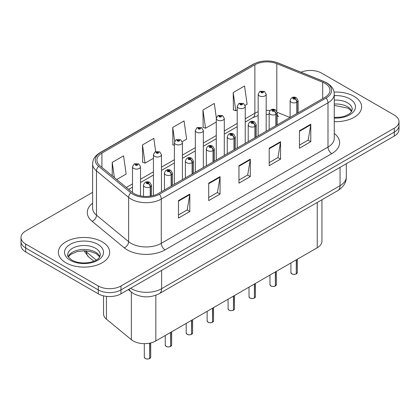 <?xml version="1.0" encoding="UTF-8"?>
<svg xmlns="http://www.w3.org/2000/svg" width="420" height="420" viewBox="0 0 420 420"><rect width="100%" height="100%" fill="white"/><g stroke="black" fill="none" stroke-linecap="round" stroke-linejoin="round"><path stroke-width="0.63" d="M277.184 114.728A9.623 4.505 -68 0 0 278.702 116.508L278.45 116.408M321.946 199.757L321.946 241.196A16.039 9.261 180 0 1 317.247 247.748L155.831 340.94A16.039 9.261 180 0 1 131.35 339.701L106.439 319.163A16.039 9.261 180 0 1 103.541 313.85L103.541 295.858M354.113 96.369A25.662 14.816 0 0 0 334.068 92.075A25.662 14.816 0 0 1 354.113 96.369A25.662 14.816 0 0 1 361.631 106.848A25.662 14.816 0 0 0 354.113 96.369M102.181 241.826A25.662 14.816 0 0 0 74.209 238.613A25.662 14.816 0 0 0 58.37 252.304A25.662 14.816 0 0 0 65.888 262.778A25.662 14.816 0 0 0 93.854 265.991A25.662 14.816 0 0 0 109.694 252.304A25.662 14.816 0 0 0 102.181 241.826A25.662 14.816 0 0 0 74.209 238.613A25.662 14.816 0 0 0 58.37 252.304A25.662 14.816 0 0 0 65.888 262.778A25.662 14.816 0 0 0 93.854 265.991A25.662 14.816 0 0 0 109.694 252.304A25.662 14.816 0 0 0 102.181 241.826M324.965 83.339A17.11 9.875 180 0 1 329.978 90.326A17.11 9.875 180 0 1 324.965 97.309L158.246 193.567A17.11 9.875 180 0 1 132.132 192.245L99.997 165.748A17.11 9.875 180 0 1 96.899 160.083A17.11 9.875 180 0 1 101.913 153.101L254.877 64.785A17.11 9.875 180 0 1 276.785 63.677L322.681 82.231A17.11 9.875 180 0 1 324.965 83.339M326.141 82.661A18.769 10.836 0 0 0 323.636 81.448L277.741 62.895A18.769 10.836 0 0 0 253.701 64.108L100.742 152.423A18.769 10.836 0 0 0 98.637 166.299L130.772 192.796A18.769 10.836 0 0 0 159.416 194.245L326.141 97.986A18.769 10.836 0 0 0 326.141 82.661M92.626 192.339L25.699 230.979A16.039 9.261 0 0 0 21 237.526L21 245.385A16.039 9.261 0 0 0 25.699 251.932L98.285 293.837L98.285 289.91A16.039 9.261 0 0 0 120.971 289.91L394.301 132.101A16.039 9.261 0 0 0 399 125.554A16.039 9.261 0 0 1 394.301 132.101L120.971 289.91A16.039 9.261 0 0 1 98.285 289.91L25.699 248.005L98.285 289.91L98.285 285.983A16.039 9.261 0 0 0 120.971 285.983L394.301 128.173A16.039 9.261 0 0 0 399 121.627A16.039 9.261 0 0 0 394.301 115.075L321.715 73.169A16.039 9.261 0 0 0 300.993 72.209M21 241.453A16.039 9.261 0 0 0 25.699 248.005A16.039 9.261 0 0 1 21 241.453M178.469 200.618L178.469 218.08L189.814 211.528L189.814 194.066L178.469 200.618M178.469 214.982L187.204 209.937L189.767 194.649A4.279 2.468 -120 0 0 189.814 194.066M187.131 209.979L189.814 211.528M208.714 183.157L208.714 200.618L220.054 194.066L220.054 176.605L208.714 183.157M208.714 197.521L217.45 192.476L220.012 177.188A4.279 2.468 -120 0 0 220.054 176.605M217.371 192.518L220.054 194.066M299.45 130.772L299.45 148.234L310.79 141.682L310.79 124.22L299.45 130.772M299.45 145.136L308.185 140.091L310.742 124.803A4.279 2.468 -120 0 0 310.79 124.22M308.107 140.133L310.79 141.682M269.204 148.234L269.204 165.695L280.544 159.143L280.544 141.682L269.204 148.234M269.204 162.598L277.94 157.553L280.497 142.265A4.279 2.468 -120 0 0 280.544 141.682M277.862 157.595L280.544 159.143M238.959 165.695L238.959 183.157L250.299 176.605L250.299 159.143L238.959 165.695M238.959 180.059L247.695 175.014L250.257 159.726A4.279 2.468 -120 0 0 250.299 159.143M247.616 175.056L250.299 176.605M334.257 121.632A25.662 14.816 0 0 0 361.631 106.848A25.662 14.816 0 0 1 334.257 121.632M21 237.526A16.039 9.261 0 0 0 25.699 244.072L98.285 285.983M116.697 179.524L126.136 174.074L123.575 155.825L112.235 162.377L112.235 175.838M216.326 117.831L214.31 103.441L202.97 109.993L203.149 127.349M245.096 105.394L247.112 104.228L244.555 85.979L233.21 92.531L233.394 109.888M155.678 151.583L153.82 138.364L142.48 144.916L142.663 162.272M182.264 141.666L186.627 139.151L184.065 120.902L172.725 127.454L172.909 144.811M174.384 145.362L172.725 144.743M172.725 127.454L174.667 141.298M202.97 109.993L205.527 128.237L216.274 122.031M205.527 128.237L202.97 127.281M233.21 92.531L235.772 110.775L237.216 109.94M235.772 110.775L233.21 109.82M142.48 144.916L145.042 163.159L153.442 158.309M145.042 163.159L142.48 162.204M112.235 162.377L114.371 177.602M98.285 293.837A16.039 9.261 0 0 0 120.971 293.837L394.301 136.033A16.039 9.261 0 0 0 399 129.481L399 121.627M296.263 273.908C294.357 274.522 292.892 274.502 291.874 273.851L290.908 272.496A3.208 1.853 0 0 0 291.848 273.803A3.208 1.853 0 0 0 296.284 273.861L296.21 273.903A3.103 1.79 180 0 1 291.926 273.845M296.284 273.73L296.483 259.733M297.071 113.411L297.071 102.149A2.672 1.612 -122.2 0 0 295.103 98.921A1.339 0.772 0 0 0 295.06 97.855A1.339 0.772 0 0 0 293.171 97.855A1.339 0.772 0 0 0 293.171 98.947A1.339 0.772 0 0 0 295.019 98.968L294.478 98.627A0.536 0.31 180 0 1 293.911 98.117A0.536 0.31 180 0 1 294.509 98.611L295.103 98.921M295.019 98.968A2.672 1.475 62.1 0 1 296.825 102.291A4.011 2.315 180 0 1 291.281 102.223A4.011 2.315 180 0 1 290.11 100.585C291.133 97.293 293.228 96.338 296.399 97.724L298.127 100.585A4.011 2.315 180 0 1 297.071 102.149M296.825 113.558L296.825 102.291M296.284 273.861L296.284 259.849M266.18 131.25L266.18 94.232A4.011 2.315 180 0 1 263.708 96.369A4.011 2.315 180 0 1 259.334 95.87A4.011 2.315 180 0 1 258.163 94.232L259.76 91.45A2.672 1.612 57.8 0 1 261.188 91.529A1.339 0.772 0 0 0 261.224 92.594A1.339 0.772 0 0 0 263.114 92.594A1.339 0.772 0 0 0 263.114 91.502A1.339 0.772 0 0 0 261.266 91.481L261.812 91.823A0.536 0.31 180 0 1 262.374 92.332A0.536 0.31 180 0 1 261.776 91.838L261.188 91.529M261.812 92.274L261.812 91.823M261.266 91.481A2.672 1.475 -117.9 0 0 260.017 91.298A2.672 1.475 -117.9 0 0 259.901 91.376M261.776 92.258L261.776 91.838M275.32 285.999C273.415 286.613 271.95 286.598 270.926 285.947L269.966 284.587A3.208 1.853 0 0 0 270.905 285.894A3.208 1.853 0 0 0 275.342 285.952L275.268 285.994A3.103 1.79 180 0 1 270.979 285.941M275.342 285.82L275.536 271.824M276.129 125.507L276.129 114.24A2.672 1.612 -122.2 0 0 274.16 111.011A1.339 0.772 0 0 0 274.118 109.945A1.339 0.772 0 0 0 272.228 109.945A1.339 0.772 0 0 0 272.228 111.038A1.339 0.772 0 0 0 274.076 111.064L273.536 110.723A0.536 0.31 180 0 1 272.969 110.208A0.536 0.31 180 0 1 273.567 110.702L274.16 111.011M274.076 111.064A2.672 1.475 62.1 0 1 275.882 114.382A4.011 2.315 180 0 1 270.338 114.314A4.011 2.315 180 0 1 269.162 112.676C270.186 109.384 272.286 108.433 275.457 109.814L277.184 112.676A4.011 2.315 180 0 1 276.129 114.24M275.882 125.648L275.882 114.382M275.342 285.952L275.342 271.94M254.373 298.095C252.467 298.704 251.008 298.688 249.984 298.037L249.023 296.678A3.208 1.853 0 0 0 249.963 297.99A3.208 1.853 0 0 0 254.394 298.043L254.326 298.084A3.103 1.79 180 0 1 250.037 298.032M254.394 297.911L254.594 283.92M255.187 137.597L255.187 126.331A2.672 1.612 -122.2 0 0 253.213 123.107A1.339 0.772 0 0 0 253.176 122.042A1.339 0.772 0 0 0 251.286 122.042A1.339 0.772 0 0 0 251.286 123.128A1.339 0.772 0 0 0 253.134 123.155L252.588 122.813A0.536 0.31 180 0 1 252.026 122.299A0.536 0.31 180 0 1 252.625 122.792L253.213 123.107M253.134 123.155A2.672 1.475 62.1 0 1 254.94 126.473A4.011 2.315 180 0 1 249.396 126.404A4.011 2.315 180 0 1 248.22 124.766C249.244 121.48 251.339 120.524 254.51 121.905L256.237 124.766A4.011 2.315 180 0 1 255.187 126.331M254.94 137.739L254.94 126.473M254.394 298.043L254.394 284.03M233.431 310.186C231.525 310.8 230.06 310.779 229.037 310.128L228.076 308.768A3.208 1.853 0 0 0 229.016 310.081A3.208 1.853 0 0 0 233.452 310.133L233.378 310.175A3.103 1.79 180 0 1 229.094 310.123M233.452 310.002L233.651 296.011M234.239 149.688L234.239 138.422A2.672 1.612 -122.2 0 0 232.271 135.198A1.339 0.772 0 0 0 232.228 134.132A1.339 0.772 0 0 0 230.339 134.132A1.339 0.772 0 0 0 230.339 135.224A1.339 0.772 0 0 0 232.186 135.245L231.646 134.904A0.536 0.31 180 0 1 231.079 134.389A0.536 0.31 180 0 1 231.677 134.883L232.271 135.198M232.186 135.245A2.672 1.475 62.1 0 1 233.993 138.569A4.011 2.315 180 0 1 228.448 138.495A4.011 2.315 180 0 1 227.273 136.857C228.302 133.571 230.396 132.615 233.567 134.001L235.295 136.857A4.011 2.315 180 0 1 234.239 138.422M233.993 149.83L233.993 138.569M233.452 310.133L233.452 296.126M212.483 322.276C210.583 322.891 209.118 322.87 208.094 322.219L207.134 320.864A3.208 1.853 0 0 0 208.073 322.171A3.208 1.853 0 0 0 212.51 322.229L212.436 322.271A3.103 1.79 180 0 1 208.147 322.214M212.51 322.098L212.704 308.102M213.297 161.779L213.297 150.518A2.672 1.612 -122.2 0 0 211.328 147.289A1.339 0.772 0 0 0 211.286 146.223A1.339 0.772 0 0 0 209.396 146.223A1.339 0.772 0 0 0 209.396 147.315A1.339 0.772 0 0 0 211.244 147.336L210.703 146.995A0.536 0.31 180 0 1 210.137 146.486A0.536 0.31 180 0 1 210.735 146.979L211.328 147.289M211.244 147.336A2.672 1.475 62.1 0 1 213.05 150.659A4.011 2.315 180 0 1 207.506 150.591A4.011 2.315 180 0 1 206.33 148.953C207.354 145.661 209.454 144.706 212.62 146.092L214.352 148.953A4.011 2.315 180 0 1 213.297 150.518M213.05 161.926L213.05 150.659M212.51 322.229L212.51 308.217M245.238 143.341L245.238 106.323A4.011 2.315 180 0 1 242.76 108.465A4.011 2.315 180 0 1 238.392 107.961A4.011 2.315 180 0 1 237.216 106.323L238.817 103.541A2.672 1.612 57.8 0 1 240.24 103.619A1.339 0.772 0 0 0 240.282 104.685A1.339 0.772 0 0 0 242.172 104.685A1.339 0.772 0 0 0 242.172 103.593A1.339 0.772 0 0 0 240.324 103.572L240.865 103.913A0.536 0.31 180 0 1 241.432 104.428A0.536 0.31 180 0 1 240.833 103.934L240.24 103.619M240.865 104.37L240.865 103.913M240.324 103.572A2.672 1.475 -117.9 0 0 239.075 103.394A2.672 1.475 -117.9 0 0 238.959 103.467M240.833 104.349L240.833 103.934M224.291 155.431L224.291 118.414A4.011 2.315 180 0 1 221.818 120.556A4.011 2.315 180 0 1 217.45 120.052A4.011 2.315 180 0 1 216.274 118.414L217.875 115.631A2.672 1.612 57.8 0 1 219.298 115.71A1.339 0.772 0 0 0 219.34 116.781A1.339 0.772 0 0 0 221.23 116.781A1.339 0.772 0 0 0 221.23 115.689A1.339 0.772 0 0 0 219.382 115.663L219.922 116.004A0.536 0.31 180 0 1 220.49 116.519A0.536 0.31 180 0 1 219.907 116.45L219.298 115.71M219.922 116.461L219.922 116.004M219.382 115.663A2.672 1.475 -117.9 0 0 218.132 115.484A2.672 1.475 -117.9 0 0 218.012 115.558M219.907 116.45A0.536 0.31 180 0 1 219.891 116.025M203.348 167.522L203.348 130.51A4.011 2.315 180 0 1 200.876 132.647A4.011 2.315 180 0 1 196.502 132.143A4.011 2.315 180 0 1 195.332 130.51L196.928 127.727A2.672 1.612 57.8 0 1 198.356 127.806A1.339 0.772 0 0 0 198.392 128.872A1.339 0.772 0 0 0 200.282 128.872A1.339 0.772 0 0 0 200.282 127.78A1.339 0.772 0 0 0 198.434 127.754L198.98 128.1A0.536 0.31 180 0 1 199.542 128.609A0.536 0.31 180 0 1 198.959 128.541L198.944 128.116L198.356 127.806M198.98 128.552L198.98 128.1M198.434 127.754A2.672 1.475 -117.9 0 0 197.185 127.575A2.672 1.475 -117.9 0 0 197.069 127.654M198.959 128.541A0.536 0.31 180 0 1 198.944 128.116M191.541 334.367C189.635 334.981 188.171 334.966 187.152 334.315L186.186 332.955A3.208 1.853 0 0 0 187.126 334.262A3.208 1.853 0 0 0 191.562 334.32L191.489 334.362A3.103 1.79 180 0 1 187.204 334.31M191.562 334.189L191.762 320.192M192.355 173.875L192.355 162.608A2.672 1.612 -122.2 0 0 190.381 159.385A1.339 0.772 0 0 0 190.339 158.314A1.339 0.772 0 0 0 188.449 158.314A1.339 0.772 0 0 0 188.449 159.406A1.339 0.772 0 0 0 190.297 159.432L189.756 159.091A0.536 0.31 180 0 1 189.189 158.576A0.536 0.31 180 0 1 189.793 159.07L190.381 159.385M190.297 159.432A2.672 1.475 62.1 0 1 192.103 162.75A4.011 2.315 180 0 1 186.559 162.682A4.011 2.315 180 0 1 185.388 161.044C186.412 157.752 188.507 156.802 191.678 158.183L193.405 161.044A4.011 2.315 180 0 1 192.355 162.608M192.103 174.017L192.103 162.75M191.562 334.32L191.562 320.308M170.599 346.463C168.693 347.072 167.228 347.056 166.204 346.406L165.244 345.046A3.208 1.853 0 0 0 166.184 346.358A3.208 1.853 0 0 0 170.62 346.411L170.546 346.453A3.103 1.79 180 0 1 166.257 346.4M170.62 346.28L170.819 332.288M171.407 185.966L171.407 174.699A2.672 1.612 -122.2 0 0 169.439 171.476A1.339 0.772 0 0 0 169.397 170.41A1.339 0.772 0 0 0 167.507 170.41A1.339 0.772 0 0 0 167.507 171.497A1.339 0.772 0 0 0 169.355 171.523L168.814 171.181A0.536 0.31 180 0 1 168.247 170.667A0.536 0.31 180 0 1 168.845 171.16L169.439 171.476M169.355 171.523A2.672 1.475 62.1 0 1 171.16 174.841A4.011 2.315 180 0 1 165.617 174.773A4.011 2.315 180 0 1 164.441 173.135C165.464 169.848 167.564 168.893 170.735 170.273L172.463 173.135A4.011 2.315 180 0 1 171.407 174.699M171.16 186.107L171.16 174.841M170.62 346.411L170.62 332.399M149.651 358.554C147.746 359.168 146.286 359.147 145.262 358.496L144.302 357.137A3.208 1.853 0 0 0 145.241 358.449A3.208 1.853 0 0 0 149.672 358.502L149.604 358.544A3.103 1.79 180 0 1 145.315 358.491M149.672 358.37L149.872 343.114M150.465 196.14L150.465 186.79A2.672 1.612 -122.2 0 0 148.491 183.566A1.339 0.772 0 0 0 148.454 182.501A1.339 0.772 0 0 0 146.564 182.501A1.339 0.772 0 0 0 146.564 183.593A1.339 0.772 0 0 0 148.412 183.614L147.866 183.272A0.536 0.31 180 0 1 147.304 182.758A0.536 0.31 180 0 1 147.903 183.251L148.491 183.566M148.412 183.614A2.672 1.475 62.1 0 1 150.218 186.937A4.011 2.315 180 0 1 144.674 186.863A4.011 2.315 180 0 1 143.498 185.225C144.522 181.939 146.622 180.983 149.788 182.369L151.515 185.225A4.011 2.315 180 0 1 150.465 186.79M150.218 196.177L150.218 186.937M149.672 358.502L149.672 343.156M182.406 179.618L182.406 142.601A4.011 2.315 180 0 1 179.928 144.737A4.011 2.315 180 0 1 175.56 144.239A4.011 2.315 180 0 1 174.384 142.601L175.985 139.818A2.672 1.612 57.8 0 1 177.408 139.897A1.339 0.772 0 0 0 177.45 140.963A1.339 0.772 0 0 0 179.34 140.963A1.339 0.772 0 0 0 179.34 139.871A1.339 0.772 0 0 0 177.492 139.85L178.033 140.191A0.536 0.31 180 0 1 178.6 140.7A0.536 0.31 180 0 1 178.017 140.637L178.033 140.191M177.492 139.85A2.672 1.475 -117.9 0 0 176.243 139.666A2.672 1.475 -117.9 0 0 176.122 139.745M178.001 140.627L178.001 140.207L177.408 139.897M178.017 140.637A0.536 0.31 180 0 1 178.001 140.207M161.459 191.709L161.459 154.691A4.011 2.315 180 0 1 158.986 156.833A4.011 2.315 180 0 1 154.613 156.329A4.011 2.315 180 0 1 153.442 154.691L155.038 151.909A2.672 1.612 57.8 0 1 156.466 151.988A1.339 0.772 0 0 0 156.508 153.053A1.339 0.772 0 0 0 158.398 153.053A1.339 0.772 0 0 0 158.398 151.961A1.339 0.772 0 0 0 156.55 151.94L157.091 152.281A0.536 0.31 180 0 1 157.652 152.796A0.536 0.31 180 0 1 157.054 152.303L156.466 151.988M157.091 152.738L157.091 152.281M156.55 151.94A2.672 1.475 -117.9 0 0 155.295 151.762A2.672 1.475 -117.9 0 0 155.179 151.835M157.054 152.717L157.054 152.303M140.516 195.909L140.516 166.782A4.011 2.315 180 0 1 138.038 168.924A4.011 2.315 180 0 1 133.67 168.42A4.011 2.315 180 0 1 132.494 166.782L134.095 164A2.672 1.612 57.8 0 1 135.518 164.078A1.339 0.772 0 0 0 135.56 165.149A1.339 0.772 0 0 0 137.45 165.149A1.339 0.772 0 0 0 137.45 164.057A1.339 0.772 0 0 0 135.602 164.031L136.143 164.372A0.536 0.31 180 0 1 136.71 164.887A0.536 0.31 180 0 1 136.127 164.819L136.143 164.372M135.602 164.031A2.672 1.475 -117.9 0 0 134.353 163.853A2.672 1.475 -117.9 0 0 134.237 163.926M136.112 164.808L135.518 164.078M136.127 164.819A0.536 0.31 180 0 1 136.112 164.393M317.247 202.466L317.247 247.748M106.439 296.368L106.439 319.163M131.35 292.11L131.35 339.701M155.831 295.255L155.831 340.94M334.257 133.45A26.733 15.435 180 0 1 331.774 153.626L165.049 249.879A5.345 3.087 60 0 1 161.27 243.332L327.994 147.073A21.389 12.348 0 0 0 334.257 138.343L334.257 94.08A21.389 12.348 180 0 1 327.994 102.811A5.345 3.087 -120 0 0 326.141 97.986M165.049 249.879A26.733 15.435 180 0 1 127.244 249.879A26.733 15.435 180 0 1 124.246 247.821L92.111 221.319A26.733 15.435 180 0 1 92.626 203.207M131.024 243.332A21.389 12.348 0 0 0 161.27 243.332L161.27 199.064A21.389 12.348 180 0 1 128.63 197.416L96.49 170.919A21.389 12.348 180 0 1 92.626 163.837L92.626 208.105A21.389 12.348 0 0 0 96.49 215.187L128.63 241.684A21.389 12.348 0 0 0 131.024 243.332M334.257 94.08C333.916 90.384 333.532 87.313 326.886 82.903L324.072 81.538A5.345 2.504 112 0 0 323.636 81.448M324.072 81.538L278.177 62.984C269.32 59.85 260.915 60.302 252.961 64.349A5.345 3.087 60 0 1 253.701 64.108M100.742 152.423A5.345 3.087 -120 0 0 99.997 152.659C93.335 157.085 92.967 160.151 92.626 163.837M98.637 166.299A5.345 3.575 129.5 0 0 96.49 170.919L96.49 215.187A5.345 3.575 -50.5 0 1 92.111 221.319M278.177 62.984A5.345 2.504 112 0 0 277.741 62.895M130.772 192.796A5.345 3.575 129.5 0 0 128.63 197.416L128.63 241.684A5.345 3.575 -50.5 0 1 124.246 247.821M159.416 194.245A5.345 3.087 60 0 1 161.27 199.064L327.994 102.811L327.994 147.073A5.345 3.087 60 0 0 331.774 153.626M120.971 285.983L120.971 293.837M394.301 128.173L394.301 136.033M25.699 244.072L25.699 251.932M101.913 153.101L101.913 167.328M322.681 82.231L322.681 98.627M276.785 63.677L276.785 111.148M290.02 117.485L277.158 112.287M270.023 110.507A17.11 9.875 0 0 0 266.18 110.36M258.163 111.762A17.11 9.875 0 0 0 254.877 113.242L245.238 118.808M254.877 64.785L254.877 113.242A9.623 5.554 60 0 1 252.882 117.647L245.238 122.062M237.216 123.438L224.291 130.898M216.274 135.529L203.348 142.994M195.332 147.62L182.406 155.085M174.384 159.716L161.459 167.176M153.442 171.806L140.516 179.267M132.494 183.897L126.326 187.462M238.959 166.247L250.257 159.726M269.204 148.785L280.497 142.265M299.45 131.323L310.742 124.803M208.714 183.708L220.012 177.188M178.469 201.169L189.767 194.649M130.625 288.262A21.389 12.348 0 0 0 131.365 288.708A21.389 12.348 0 0 0 161.611 288.708L340.053 185.687A21.389 12.348 0 0 0 346.316 176.957C346.474 182.264 343.644 186.805 337.838 190.58L159.395 293.606A10.694 6.174 60 0 0 161.611 288.708L161.611 270.375M340.053 167.354L340.053 185.687A10.694 6.174 60 0 1 337.838 190.58M129.229 289.07A10.694 7.151 129.5 0 0 130.924 291.769L128.299 289.606M85.223 250.819A21.389 12.348 0 0 0 86.62 252.142L86.62 250.908M93.88 261.224L88.573 256.851A10.694 7.151 129.5 0 1 86.62 252.142L96.254 260.085M296.483 273.745A3.208 1.853 0 0 0 297.323 272.496L297.323 259.25M351.813 111.2A16.296 9.408 0 0 0 347.492 106.743A16.296 9.408 0 0 0 334.257 104.039M334.257 117.474L340.945 117.107L345.377 115.941L349.241 113.957L350.931 112.471L352.264 109.468A16.296 9.408 0 0 0 347.492 102.816A16.296 9.408 0 0 0 334.257 100.112M334.257 118.067A19.504 11.261 0 0 0 353.64 111.61A19.504 11.261 0 0 0 349.76 98.884A19.504 11.261 0 0 0 334.257 95.629M275.536 285.836A3.208 1.853 0 0 0 276.381 284.587L276.381 271.341M254.594 297.927A3.208 1.853 0 0 0 255.439 296.678L255.439 283.432M233.651 310.023A3.208 1.853 0 0 0 234.491 308.768L234.491 295.522M212.704 322.114A3.208 1.853 0 0 0 213.549 320.864L213.549 307.619M99.876 256.657A16.296 9.408 0 0 0 95.555 252.2A16.296 9.408 0 0 0 79.606 249.795A16.296 9.408 0 0 0 68.187 256.657M95.555 248.267A16.296 9.408 0 0 0 77.795 246.23A16.296 9.408 0 0 0 67.736 254.919C66.88 255.423 68.25 257.156 71.846 260.106C76.545 262.673 82.267 263.492 89.008 262.558C94.988 261.103 99.078 259.912 100.328 254.919A16.296 9.408 0 0 0 95.555 248.267M70.24 260.264A19.504 11.261 0 0 0 97.823 260.264A19.504 11.261 0 0 0 97.823 244.34A19.504 11.261 0 0 0 70.24 244.34A19.504 11.261 0 0 0 70.24 260.264M191.762 334.205A3.208 1.853 0 0 0 192.602 332.955L192.602 319.709M170.819 346.295A3.208 1.853 0 0 0 171.659 345.046L171.659 331.8M149.872 358.391A3.208 1.853 0 0 0 150.717 357.137L150.717 342.925M252.961 64.349L99.997 152.659M278.702 116.508L277.184 115.952M269.162 114.482L266.18 114.424M258.163 115.537L252.882 117.647M237.216 126.693L224.291 134.153M216.274 138.784L203.348 146.249M195.332 150.875L182.406 158.34M174.384 162.971L161.459 170.431M153.442 175.061L140.516 182.522M132.494 187.152L128.646 189.373M159.395 293.606C150.791 297.927 142.186 297.927 133.581 293.606L130.924 291.769M346.316 176.957L346.316 163.737M88.573 256.851L83.948 250.798M290.908 272.496L290.908 262.952M290.11 117.437L290.11 100.585M298.127 112.807L298.127 100.585M297.323 272.496L296.462 273.793M266.18 94.232L264.453 91.371L260.017 91.298M258.163 135.881L258.163 94.232M351.687 111.431L348.154 108.213L334.257 105.394M269.966 284.587L269.966 275.042M269.162 129.528L269.162 112.676M277.184 124.898L277.184 112.676M276.381 284.587L275.515 285.883M249.023 296.678L249.023 287.138M248.22 141.619L248.22 124.766M256.237 136.988L256.237 124.766M255.439 296.678L254.572 297.98M228.076 308.768L228.076 299.229M227.273 153.709L227.273 136.857M235.295 149.079L235.295 136.857M234.491 308.768L233.63 310.07M207.134 320.864L207.134 311.32M206.33 165.805L206.33 148.953M214.352 161.175L214.352 148.953M213.549 320.864L212.683 322.161M245.238 106.323L243.511 103.462L239.075 103.394M237.216 147.971L237.216 106.323M224.291 118.414L222.563 115.552L218.132 115.484M216.274 160.062L216.274 118.414M203.348 130.51L201.621 127.648L197.185 127.575M195.332 172.153L195.332 130.51M99.75 256.888L96.222 253.664L90.484 251.507L84.016 250.798L77.123 251.612L70.686 254.41L68.313 256.888M186.186 332.955L186.186 323.411M185.388 177.896L185.388 161.044M193.405 173.266L193.405 161.044M192.602 332.955L191.741 334.252M165.244 345.046L165.244 335.506M164.441 189.987L164.441 173.135M172.463 185.357L172.463 173.135M171.659 345.046L170.793 346.348M144.302 357.137L144.302 343.649M143.498 196.34L143.498 185.225M151.515 195.962L151.515 185.225M150.717 357.137L149.851 358.439M182.406 142.601L180.679 139.739L176.243 139.666M174.384 184.249L174.384 142.601M161.459 154.691L159.731 151.83L155.295 151.762M153.442 195.515L153.442 154.691M140.516 166.782L138.789 163.921L134.353 163.853M132.494 192.533L132.494 166.782"/></g></svg>
